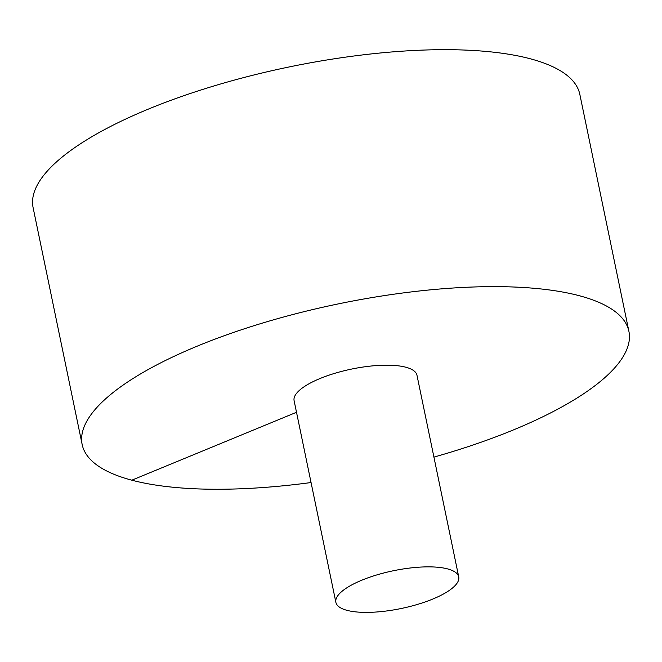 <?xml version="1.0" encoding="UTF-8"?>
<svg xmlns="http://www.w3.org/2000/svg" width="662" height="662" viewBox="0 0 662 662"><rect width="100%" height="100%" fill="white"/><g stroke="black" fill="none" stroke-linecap="round" stroke-linejoin="round"><path stroke-width="0.99" d="M433.924 457.103A279.165 85.803 168.3 0 0 628.9 331.339L579.829 94.376A279.165 85.803 168.3 0 0 424.64 50.031A279.165 85.803 168.3 0 0 148.404 109.089A279.165 85.803 168.3 0 0 33.1 207.603L82.171 444.558A279.165 85.803 168.3 0 0 311.057 482.54M628.9 331.339A279.165 85.803 168.3 0 0 473.711 286.985A279.165 85.803 168.3 0 0 197.475 346.052A279.165 85.803 168.3 0 0 82.171 444.558M458.733 576.9L416.969 375.23A62.733 19.281 168.3 0 0 405.806 367.22A62.733 19.281 168.3 0 0 320.019 378.532A62.733 19.281 168.3 0 0 294.102 400.667L335.874 602.346A62.733 19.281 168.3 0 0 401.213 608.502A62.733 19.281 168.3 0 0 458.733 576.9A62.733 19.281 168.3 0 0 423.854 566.937A62.733 19.281 168.3 0 0 361.783 580.21A62.733 19.281 168.3 0 0 335.874 602.346M131.821 480.19L296.51 412.285"/></g></svg>
